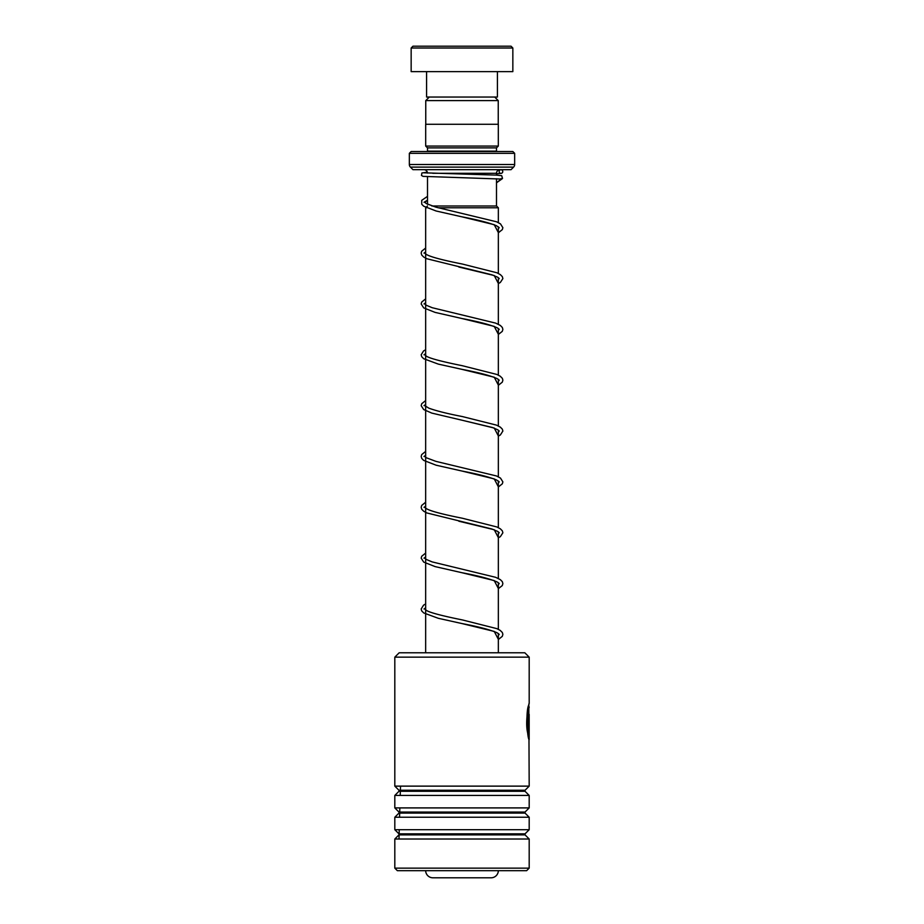 <?xml version="1.0" encoding="UTF-8"?>
<svg xmlns="http://www.w3.org/2000/svg" width="924" height="924" viewBox="0 0 924 924"><rect width="100%" height="100%" fill="white"/><g stroke="black" fill="none" stroke-linecap="round" stroke-linejoin="round"><path stroke-width="1.39" d="M429.313 97.043L425.756 100.6L498.244 100.6L494.687 97.043M498.244 124.278L498.244 100.6M425.756 124.278L425.756 100.6M496.5 205.983L496.5 178.748M496.5 175.11L496.5 173.296A3.627 3.627 0 0 1 500.127 169.669M427.5 204.343L427.5 176.715M431.866 205.983L496.534 205.983L498.348 207.796L438.138 207.796M427.466 205.983L425.652 207.796L426.599 207.796M498.348 652.783L498.348 633.529M498.348 629.325L498.348 582.697M498.348 578.482L498.348 531.854M498.348 527.65L498.348 481.011M498.348 476.807L498.348 430.18M498.348 425.964L498.348 379.337M498.348 375.121L498.348 328.494M498.348 324.289L498.348 277.65M498.348 273.446L498.348 226.807M498.348 222.603L498.348 207.796M425.652 652.783L425.652 207.796M425.675 871.136A7.265 7.265 0 0 0 432.917 877.8L491.083 877.8A7.265 7.265 0 0 0 498.325 871.136M423.873 169.669A3.627 3.627 0 0 1 427.5 173.077M411.157 151.513L512.843 151.513L514.656 153.326L409.344 153.326L411.157 151.513M427.466 151.513A1.813 1.813 0 0 0 427.5 151.143L427.5 147.875L496.5 147.875L498.313 146.061L498.313 124.278L425.687 124.278L425.687 146.061L498.313 146.061M427.5 147.875L425.687 146.061M427.5 151.143L496.5 151.143L496.5 147.875M409.344 153.326L409.344 164.53A3.627 3.627 0 0 0 410.406 167.105L412.97 169.669L511.03 169.669L513.594 167.105L410.406 167.105M409.344 164.53L514.656 164.53A3.627 3.627 0 0 1 513.594 167.105M514.656 164.53L514.656 153.326M412.97 46.2L511.03 46.2L512.843 48.013L411.157 48.013L412.97 46.2M497.412 71.622L497.412 97.043L426.588 97.043L426.588 71.622M512.843 48.013L512.843 71.622L411.157 71.622L411.157 48.013M399.18 652.783L524.82 652.783L529.186 657.149L394.814 657.149L399.18 652.783M529.186 868.133L526.645 870.674L397.355 870.674L394.814 868.133L529.186 868.133L529.186 839.015L394.814 839.015L398.96 834.869L525.04 834.869L525.04 833.841L529.186 829.706L529.186 817.232L394.814 817.232L398.96 813.085L525.04 813.085L525.04 812.057L529.186 807.911L529.186 795.437L394.814 795.437L398.96 791.291L525.04 791.291L525.04 790.263L529.186 786.128L528.817 704.896M525.04 790.263L398.96 790.263L394.814 786.128L529.186 786.128M525.04 812.057L398.96 812.057L394.814 807.911L529.186 807.911M525.04 833.841L398.96 833.841L394.814 829.706L529.186 829.706M528.193 730.538C526.218 720.408 529.729 703.395 529.082 707.611C527.581 710.36 527.119 730.769 528.967 735.1L529.163 714.368L529.163 739.697C527.35 738.923 525.467 710.845 528.828 704.862C530.607 696.927 524.335 719.715 527.708 733.125M527.835 730.538C525.871 720.42 529.371 703.395 528.713 707.611C527.223 710.36 526.772 730.78 528.609 735.1L528.967 735.1M528.794 735.1L528.794 738.288M508.304 870.674L415.696 870.674M423.712 172.811L496.465 175.11L501.697 175.675L502.517 178.39L500.011 179.002M500.947 169.75A1.813 1.813 90 0 0 499.145 171.737A1.813 1.813 90 0 0 501.27 173.354A1.813 1.813 90 0 0 502.76 171.414A1.813 1.813 90 0 0 500.947 169.75M399.006 839.015L399.237 829.706M399.572 817.232L399.838 807.911M400.219 795.437L400.519 786.128M432.732 173.296L496.5 173.296M500.97 179.268L496.5 182.675M427.5 200.208L424.012 202.275M498.348 228.575L499.237 227.674L496.534 225.768C489.373 222.834 477.812 219.854 461.838 216.805L494.236 224.694L498.348 232.582M425.652 251.963L424.012 253.118M458.824 267.024L494.248 275.548L498.348 283.425M425.652 302.806L424.012 303.961M498.348 330.261L499.237 329.36L497.459 327.928C490.783 324.878 478.909 321.725 461.827 318.491L494.224 326.38L498.348 334.269M425.652 353.649L424.012 354.793M498.348 381.104L499.237 380.191L497.135 378.597C490.274 375.583 478.528 372.499 461.885 369.334L494.248 377.223L498.348 385.112M425.652 404.481L424.012 405.636M498.348 431.935L499.249 431.034L497.736 429.776L492.469 427.512L461.861 420.177L494.236 428.055L498.348 435.943M425.652 455.324L424.012 456.479M498.348 482.778L499.237 481.878L496.534 479.972C489.373 477.038 477.812 474.058 461.838 471.009L494.236 478.898L498.348 486.786M425.652 506.167L424.012 507.322M458.824 521.217L494.248 529.741L498.348 537.629M425.652 557.01L424.012 558.154M498.348 584.465L499.237 583.552L497.459 582.132C490.783 579.071 478.909 575.929 461.827 572.684L494.224 580.572L498.348 588.472M425.652 607.842L424.012 608.997M498.348 635.296L499.237 634.395L497.135 632.79C490.274 629.787 478.528 626.703 461.885 623.538L494.248 631.427L498.348 639.304M398.96 790.263L398.96 791.291M398.96 812.057L398.96 813.085M398.96 833.841L398.96 834.869M394.814 868.133L394.814 839.015M394.814 829.706L394.814 817.232M394.814 786.128L394.814 657.149M394.814 807.911L394.814 795.437M529.186 703.476L529.186 657.149M525.04 834.869L529.186 839.015M525.04 813.085L529.186 817.232M525.04 791.291L529.186 795.437M498.348 232.79L502.321 229.614L502.875 227.697L500.485 223.874L496.488 221.76L435.943 207.172L426.287 203.557L424.797 202.252L427.5 200.346M498.348 283.622L500.346 282.455L502.875 278.609L502.333 276.623L500.369 274.624L496.846 272.753L462.312 264.033C442.527 260.106 430.572 256.918 426.438 254.481L424.797 253.141L425.652 252.264M498.348 279.418L499.249 278.505L497.609 277.177L491.88 274.786L426.876 258.755L423.689 257.034L421.714 255.036L421.171 253.049L421.714 251.201L425.652 248.048M498.348 334.465L502.286 331.369L502.875 329.383L502.333 327.466L500.358 325.456L495.657 323.111L432.166 307.704L426.426 305.313L424.797 303.984L425.652 303.107M498.348 385.308L502.321 382.132L502.875 380.145L502.333 378.297L500.231 376.218L496.846 374.439L462.3 365.708C441.961 361.607 428.886 358.189 426.172 355.994L424.797 354.816L425.652 353.938M498.348 436.151L500.358 434.973L502.875 431.058L502.333 429.14L500.358 427.142L496.477 425.121L462.277 416.539C447.632 413.721 436.521 410.949 428.921 408.2L424.797 405.659L425.652 404.781M498.348 486.983L502.321 483.818L502.875 481.901L500.485 478.078L496.488 475.964L435.943 461.376L426.287 457.75L424.797 456.502L425.652 455.624M498.348 537.826L500.346 536.659L502.875 532.802L502.333 530.826L500.369 528.828L496.846 526.957L462.312 518.225C442.527 514.298 430.572 511.122 426.438 508.674L424.797 507.334L425.652 506.468M498.348 533.622L499.249 532.709L497.609 531.381L491.88 528.99L426.876 512.959L423.689 511.238L421.714 509.239L421.171 507.253L421.714 505.405L425.652 502.24M498.348 588.669L502.286 585.573L502.875 583.587L502.333 581.658L500.358 579.66L495.657 577.315L432.166 561.908L426.426 559.517L424.797 558.177L425.652 557.299M498.348 639.512L502.321 636.336L502.875 634.349L502.333 632.501L500.231 630.411L496.846 628.632L462.3 619.912C441.961 615.811 428.886 612.393 426.172 610.198L424.797 609.02L425.652 608.142M500.254 179.013L423.053 176.368L421.459 175.445L421.898 172.973L427.327 172.176M500.623 169.785L498.579 170.016M501.27 173.354L496.5 173.781M427.5 196.362L421.714 200.358L421.76 204.262L423.689 206.191L436.105 210.995L461.838 216.805M425.652 298.879L421.714 302.044L421.171 303.961L423.689 307.877L435.089 312.393L461.827 318.491M425.652 349.722L423.55 350.97L421.171 354.793L421.714 356.722L423.689 358.72L438.322 364.114L461.885 369.334M425.652 400.566L421.714 403.719L421.171 405.705L423.689 409.551L431.797 413.097L461.861 420.177M425.652 451.409L421.714 454.562L421.171 456.479L421.76 458.466L423.689 460.395L436.105 465.199L461.838 471.009M425.652 553.083L421.714 556.248L421.171 558.165L423.689 562.081L435.089 566.597L461.827 572.684M425.652 603.926L423.55 605.174L421.171 608.997L421.714 610.926L423.689 612.924L438.322 618.306L461.885 623.538M502.286 178.69L496.5 182.79"/></g></svg>
